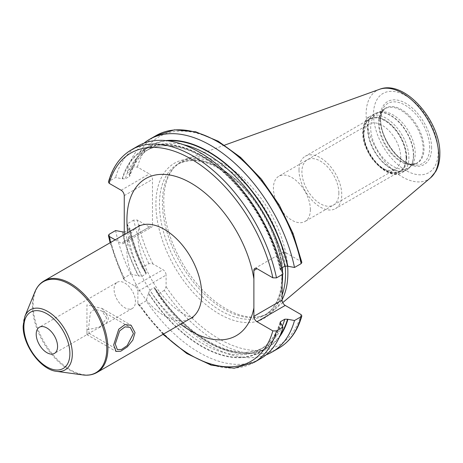 <?xml version="1.0" encoding="UTF-8"?>
<svg xmlns="http://www.w3.org/2000/svg" width="463" height="463" viewBox="0 0 463 463"><rect width="100%" height="100%" fill="white"/><g stroke="black" fill="none" stroke-linecap="round" stroke-linejoin="round"><path stroke-width="0.35" stroke-dasharray="2.31 1.74" d="M287.621 266.237A87.767 50.67 -120 0 0 249.933 184.922A87.767 50.67 -120 0 0 186.693 158.809A87.767 50.67 -120 0 0 174.418 167.195A87.767 50.67 -120 0 0 163.757 201.197A87.767 50.67 60 0 0 196.717 283.518A87.767 50.67 60 0 0 260.588 316.455A87.767 50.67 60 0 0 273.992 310.013A87.767 50.67 60 0 0 282.1 299.706M282.1 295.047A87.061 50.264 60 0 1 267.498 313.492A87.061 50.264 60 0 1 258.464 316.889A87.061 50.264 60 0 1 195.102 284.218A87.061 50.264 60 0 1 162.403 202.551A87.061 50.264 -120 0 1 172.977 168.821L174.418 167.195M285.191 265.988A87.061 50.264 -120 0 0 244.505 182.937A87.061 50.264 -120 0 0 180.437 162.692A87.061 50.264 -120 0 0 172.977 168.821M301.853 262.446L301.083 261.543L285.22 252.381A4.404 2.546 -120 0 0 283.015 252.161A4.404 2.546 -120 0 0 282.1 254.181L282.1 267.718M282.117 270.311L282.164 274.605M163.491 334.072A120.206 69.404 60 0 1 137.876 303.022L137.876 291.395L166.095 275.103A4.404 2.546 -120 0 0 162.982 269.703L152.912 263.893L148.866 263.615L142.216 267.452L145.11 271.856A116.936 67.511 60 0 1 129.021 227.715L129.947 228.589C133.263 243.428 138.721 258.18 146.32 272.834L145.972 273.893L141.834 276.284L138.304 275.786A116.936 67.511 60 0 1 122.209 231.645M115.594 230.557A122.73 70.856 -120 0 0 130.676 274.113L124.206 277.852L123.702 279.235L124.692 280.184L134.762 286.001A4.404 2.546 60 0 1 137.876 291.395M115.177 239.84L121.138 243.283L149.358 226.992A4.404 2.546 -120 0 0 151.563 227.211A4.404 2.546 -120 0 0 152.477 225.192L152.477 179.343A4.404 2.546 -120 0 0 149.358 173.943L137.407 167.045L133.784 167.004L127.134 170.847L129.935 175.871L129.426 176.444L125.288 178.834L122.556 178.799L115.594 177.508L109.118 181.247L108.435 182.023M124.252 234.602L124.252 241.483A4.404 2.546 60 0 1 123.343 243.503A4.404 2.546 60 0 1 121.138 243.283M106.716 318.122L101.912 311.009L94.487 309.319L90.349 312.675L88.555 328.608L89.07 333.25L99.545 327.376L106.716 318.122M117.197 282.291A15.111 8.722 -120 0 1 128.841 286.337A15.111 8.722 -120 0 1 135.433 301.54A15.111 8.722 60 0 1 132.308 308.456A15.111 8.722 60 0 1 120.664 304.411A15.111 8.722 60 0 1 114.072 289.207A15.111 8.722 -120 0 1 117.197 282.291L39.332 327.243M148.866 263.615A122.73 70.856 60 0 1 133.784 220.052L137.407 220.093L149.358 226.992M278.83 348.13A122.73 70.856 60 0 1 164.319 290.37L166.095 286.724L166.095 275.103M124.252 232.177L129.426 229.486L129.947 228.589M133.784 220.052L127.134 223.889L129.021 227.715M137.876 303.022L138.206 304.353L139.658 304.608L146.129 300.875A122.73 70.856 -120 0 0 260.64 358.634M164.319 290.37L157.669 294.213A122.73 70.856 -120 0 0 266.138 354.832M127.134 223.889A122.73 70.856 -120 0 0 142.216 267.452M281.076 323.365A116.936 67.511 60 0 1 148.49 293.438L146.129 300.875M148.49 293.438L149.827 290.127L153.965 287.737L155.059 287.969L155.302 289.502L157.669 294.213M146.32 272.834L145.11 271.856M130.676 274.113L138.304 275.786M279.461 336.966A116.936 67.511 60 0 1 155.302 289.502M166.09 140.596A116.936 67.511 -120 0 0 129.021 174.667M282.962 274.142L281.076 270.317L280.15 269.443L280.671 268.546A114.575 66.151 -120 0 0 145.689 150.984A114.575 66.151 -120 0 0 125.288 178.834M281.568 268.025L280.671 268.546M143.958 143.2A122.73 70.856 -120 0 0 127.134 170.847M137.916 146.065A122.73 70.856 -120 0 0 115.594 177.508M281.076 270.317A116.936 67.511 -120 0 0 201.642 155.504A116.936 67.511 -120 0 0 122.209 178.602M380.464 112.034A31.49 18.179 -120 0 1 403.383 123.852A31.49 18.179 -120 0 1 415.213 153.392A31.49 18.179 60 0 1 411.387 165.592A31.49 18.179 60 0 1 408.69 167.809A31.49 18.179 60 0 1 384.423 159.37A31.49 18.179 60 0 1 370.678 127.678A31.49 18.179 -120 0 1 377.2 113.267A31.49 18.179 -120 0 1 380.464 112.034L377.987 112.544A32.306 18.653 -120 0 0 367.946 128.592A32.306 18.653 60 0 0 384.093 163.132A32.306 18.653 60 0 0 409.709 167.484A32.306 18.653 60 0 0 413.633 154.966A32.306 18.653 -120 0 0 401.502 124.663A32.306 18.653 -120 0 0 377.987 112.544L374.335 113.915A32.358 18.682 -120 0 0 367.634 128.731A32.358 18.682 60 0 0 381.755 161.292A32.358 18.682 60 0 0 406.693 169.962L411.387 165.592M406.074 157.368A29.904 17.264 -120 0 0 384.932 120.745A29.904 17.264 -120 0 0 363.785 132.956A29.904 17.264 60 0 0 384.932 169.58A29.904 17.264 60 0 0 406.074 157.368M363.785 136.035A26.125 15.082 60 0 0 382.259 168.034A26.125 15.082 60 0 0 395.321 169.331A26.125 15.082 60 0 0 400.732 157.368A26.125 15.082 -120 0 0 389.331 131.075A26.125 15.082 -120 0 0 369.196 124.078A26.125 15.082 -120 0 0 363.785 136.035L363.785 132.956M310.366 209.542A26.125 15.082 60 0 1 304.961 221.499A26.125 15.082 60 0 1 284.826 214.502A26.125 15.082 60 0 1 273.425 188.209A26.125 15.082 -120 0 1 278.83 176.247A26.125 15.082 -120 0 1 298.965 183.25A26.125 15.082 -120 0 1 310.366 209.542M299.011 170.089A30.228 17.449 -120 0 0 312.207 200.508A30.228 17.449 -120 0 0 335.496 208.605A30.228 17.449 -120 0 0 341.758 194.767A30.228 17.449 -120 0 0 328.562 164.348A30.228 17.449 -120 0 0 305.273 156.251A30.228 17.449 -120 0 0 299.011 170.089M406.306 157.501A30.228 17.449 60 0 1 400.044 171.339A30.228 17.449 60 0 1 376.749 163.242A30.228 17.449 60 0 1 363.559 132.823A30.228 17.449 60 0 1 369.815 118.985A30.228 17.449 60 0 1 393.11 127.082A30.228 17.449 60 0 1 406.306 157.501M338.858 193.094A26.125 15.082 -120 0 0 320.384 161.095A26.125 15.082 -120 0 0 301.911 171.761A26.125 15.082 -120 0 0 320.384 203.761A26.125 15.082 -120 0 0 338.858 193.094M86.951 329.534C86.951 336.254 86.951 336.254 86.951 329.534C86.951 336.254 86.951 336.254 86.951 329.534C101.657 327.763 108.782 323.654 108.319 317.201L102.063 308.474L86.951 304.862L86.951 329.534M438.189 151.754A45.733 26.403 60 0 1 405.854 170.425A45.733 26.403 60 0 1 373.514 114.413A45.733 26.403 -120 0 1 405.854 95.743A45.733 26.403 -120 0 1 438.189 151.754M431.603 147.952A36.415 21.026 -120 0 0 405.854 103.347A36.415 21.026 -120 0 0 380.1 118.215A36.415 21.026 -120 0 0 405.854 162.814A36.415 21.026 -120 0 0 431.603 147.952M430.602 177.757A51.341 29.644 60 0 1 390.28 167.554A51.341 29.644 60 0 1 366.123 114.101A51.341 29.644 -120 0 1 379.538 89.307M282.586 274.356A87.061 50.264 -120 0 0 282.528 272.128M282.251 267.631A87.061 50.264 -120 0 0 241.547 184.615A87.061 50.264 -120 0 0 177.497 164.388A87.061 50.264 -120 0 0 159.463 204.247A87.061 50.264 60 0 0 197.469 291.864A87.061 50.264 60 0 0 264.558 315.187A87.061 50.264 60 0 0 282.117 283.888M282.1 286.186A89.585 51.723 60 0 1 215.312 311.547A89.585 51.723 60 0 1 155.904 204.247A89.585 51.723 -120 0 1 215.312 165.54A89.585 51.723 -120 0 1 282.1 268.031M285.22 252.381L282.1 254.181M127.771 232.571A90.65 52.336 -120 0 0 180.651 324.164M124.692 280.184A120.206 69.404 60 0 1 110.611 242.479M137.876 226.737A52.88 30.529 -120 0 0 126.926 250.946A52.88 30.529 -120 0 0 150.006 304.162A52.88 30.529 -120 0 0 190.756 318.33M96.952 372.483A52.88 30.529 60 0 1 56.202 358.316A52.88 30.529 60 0 1 33.122 305.1A52.88 30.529 60 0 1 44.072 280.891M56.532 371.343A34.708 20.036 60 0 1 23.237 325.645A34.708 20.036 60 0 1 24.852 316.466M82.877 374.937A52.545 30.338 60 0 1 32.468 305.754A52.545 30.338 60 0 1 34.916 291.858M152.912 263.893A120.206 69.404 60 0 1 137.407 220.093M301.083 314.591A120.206 69.404 60 0 1 166.095 286.724M301.083 261.543A120.206 69.404 -120 0 0 219.248 142.668A120.206 69.404 -120 0 0 137.407 167.045M121.138 190.241L149.358 173.943M124.252 195.635L152.477 179.343M124.252 241.483L152.477 225.192M254.17 362.367A122.73 70.856 60 0 1 139.658 304.608M124.206 277.852A122.73 70.856 60 0 1 109.118 234.29M134.762 286.001L162.982 269.703M168.237 140.85A116.462 67.239 -120 0 0 129.368 174.869M280.318 334.98A116.462 67.239 60 0 1 155.302 288.999M145.55 272.105A116.462 67.239 60 0 1 129.368 227.912M131.446 149.798A122.73 70.856 -120 0 0 109.118 181.247M156.106 135.561A122.73 70.856 -120 0 0 133.784 167.004M280.728 270.12A116.462 67.239 -120 0 0 201.642 155.892A116.462 67.239 -120 0 0 122.556 178.799M280.728 323.162A116.462 67.239 60 0 1 148.49 292.929M138.738 276.041A116.462 67.239 60 0 1 122.556 231.847M183.481 144.693A114.575 66.151 -120 0 0 149.833 148.594A114.575 66.151 -120 0 0 129.426 176.444M280.294 322.798A114.575 66.151 60 0 1 260.264 349.438A114.575 66.151 60 0 1 149.827 290.127M141.834 276.284A114.575 66.151 60 0 1 125.288 231.876M282.355 325.952A114.575 66.151 60 0 1 264.402 347.047A114.575 66.151 60 0 1 153.965 287.737M145.972 273.893A114.575 66.151 60 0 1 129.426 229.486M429.658 147.651A34.673 20.019 -120 0 0 409.587 108.22A34.673 20.019 -120 0 0 382.235 110.171A34.673 20.019 -120 0 0 380.621 119.338A34.673 20.019 60 0 0 413.887 164.99A34.673 20.019 60 0 0 429.658 147.651M424.033 148.519A31.762 18.335 60 0 1 409.587 164.406A31.762 18.335 60 0 1 379.116 122.585A31.762 18.335 -120 0 1 380.592 114.187L382.235 110.171L380.69 119.037C379.868 137.679 399.291 164.024 413.887 164.99L409.587 164.406L416.607 163.236A31.49 18.179 60 0 1 392.34 154.798A31.49 18.179 60 0 1 378.595 123.106A31.49 18.179 -120 0 1 385.118 108.695L380.592 114.187A31.762 18.335 -120 0 1 405.646 112.405A31.762 18.335 -120 0 1 424.033 148.519M408.69 167.809L416.607 163.236A31.49 18.179 60 0 0 423.13 148.82A31.49 18.179 -120 0 0 409.385 117.127A31.49 18.179 -120 0 0 385.118 108.695L377.2 113.267M413.39 155.151A32.358 18.682 60 0 1 406.693 169.962L402.179 172.566A32.358 18.682 60 0 1 377.241 163.896A32.358 18.682 60 0 1 363.119 131.336A32.358 18.682 -120 0 1 369.821 116.52C365.996 117.735 363.617 122.88 362.674 131.949C361.788 153.832 387.994 182.028 402.179 172.566A32.358 18.682 60 0 0 408.881 157.756A32.358 18.682 -120 0 0 394.754 125.189A32.358 18.682 -120 0 0 369.821 116.52L374.335 113.915A32.358 18.682 -120 0 1 399.268 122.585A32.358 18.682 -120 0 1 413.39 155.151M406.745 157.756A30.847 17.808 60 0 1 384.932 170.349A30.847 17.808 60 0 1 363.119 132.568A30.847 17.808 -120 0 1 384.932 119.975A30.847 17.808 -120 0 1 406.745 157.756M224.613 145.145L186.693 158.809M282.754 302.611L273.992 310.013M258.464 316.889L260.588 316.455M180.437 162.692L177.497 164.388C193.546 156.06 212.986 161.442 235.817 180.541C262.342 203.523 282.337 245.251 281.857 276.359C281.504 295.573 275.74 308.514 264.558 315.187L267.498 313.492M139.722 225.174C139.126 224.96 138.547 228.415 137.986 235.522C137.546 254.702 151.106 285.191 168.393 302.003C181.884 316.125 194.217 318.307 193.03 317.514M101.912 311.009L130.207 327.347M89.07 333.25L117.365 349.588M132.308 308.456L99.545 327.376M89.463 333.192L54.443 353.414M123.343 243.503L151.563 227.211M138.206 304.353L163.005 334.35M123.702 279.235L110.125 242.757M254.795 268.459L283.015 252.161M280.15 269.443C272.719 237.884 257.81 209.507 235.424 184.326C205.491 150.874 167.768 137.378 145.689 150.984L149.833 148.594C140.468 154.052 133.836 163.144 129.935 175.871M280.161 322.161C276.261 334.888 269.628 343.98 260.264 349.438L264.402 347.047C237.12 364.613 185.732 337.649 155.059 287.969M382.259 168.034L384.932 169.58M395.321 169.331L304.961 221.499M369.196 124.078L278.83 176.247M400.044 171.339L335.496 208.605M369.815 118.985L305.273 156.251M86.951 334.645L116.016 351.429M102.057 308.474L131.127 325.257"/><path stroke-width="0.69" d="M282.1 299.706A87.767 50.67 60 0 0 287.876 272.852A87.767 50.67 -120 0 0 287.621 266.237M285.191 265.988A87.061 50.264 -120 0 1 285.532 273.639A87.061 50.264 60 0 1 282.1 295.047M282.164 274.605L282.1 300.03A4.404 2.546 -120 0 0 285.22 305.43L301.083 314.591L301.841 315.905L301.153 316.686L294.503 320.523L287.535 319.233L284.809 319.198L280.671 321.588L280.161 322.161L282.962 327.185L276.492 330.923L272.863 330.883L256.994 321.721A4.404 2.546 60 0 1 253.88 316.327L282.1 300.03M180.651 324.164A90.65 52.336 -120 0 0 253.88 307.93L253.88 316.327M253.88 307.924L253.88 278.876A90.65 52.336 -120 0 0 184.702 179.806A90.65 52.336 -120 0 0 126.926 220.104A90.65 52.336 -120 0 0 127.771 232.571M276.492 277.875A122.73 70.856 -120 0 0 131.446 149.798L137.916 146.065A122.73 70.856 -120 0 1 282.962 274.142L276.492 277.875L272.863 277.835L256.994 268.679A4.404 2.546 60 0 0 254.795 268.459A4.404 2.546 60 0 0 253.88 270.473L253.88 278.876M282.1 267.718L282.117 270.311M110.611 242.479A120.206 69.404 60 0 1 109.187 236.385L115.177 239.84M124.252 234.602L124.252 195.635A4.404 2.546 60 0 0 121.138 190.241L109.187 183.342L108.435 182.023C112.602 167.155 120.27 156.413 131.446 149.798M115.264 344.032L119.668 330.866L125.022 326.866L130.207 327.347L133.425 333.545L127.175 345.63L121.52 349.461L117.365 349.588L115.264 344.032M36.207 334.159A15.111 8.722 -120 0 0 42.799 349.368A15.111 8.722 -120 0 0 54.443 353.414A15.111 8.722 -120 0 0 57.568 346.498A15.111 8.722 -120 0 0 50.976 331.294A15.111 8.722 -120 0 0 39.332 327.243A15.111 8.722 -120 0 0 36.207 334.159M109.187 236.385L108.423 235.482L109.118 234.29L115.594 230.557L124.252 232.177M266.138 354.832A122.73 70.856 -120 0 0 272.18 351.973A122.73 70.856 -120 0 0 294.503 320.523M276.492 330.923A122.73 70.856 60 0 1 254.17 362.367L260.64 358.634A122.73 70.856 -120 0 0 282.962 327.185M287.882 319.429A116.936 67.511 60 0 1 279.461 336.966M301.153 263.638A122.73 70.856 -120 0 0 156.106 135.561L174.539 129.819L195.727 131.799L218.212 141.215L240.575 157.362L261.392 179.14L279.299 205.097L293.091 233.502L301.853 262.446L301.153 263.638L294.503 267.475L287.535 266.184A116.462 67.239 -120 0 0 168.237 140.85M287.882 266.387A116.936 67.511 -120 0 0 166.09 140.596M287.535 266.184L284.809 266.156L281.568 268.025M294.503 267.475A122.73 70.856 -120 0 0 149.456 139.398A122.73 70.856 -120 0 0 143.958 143.2M135.028 332.619L132.835 340.091L127.325 346.862L120.756 351.226L116.016 351.429L113.661 344.952L118.759 329.205L124.941 324.615L131.127 325.257L135.028 332.619M379.538 89.307A51.341 29.644 -120 0 1 418.031 106.224A51.341 29.644 -120 0 1 438.727 156.019A51.341 29.644 60 0 1 430.602 177.757L435.712 171.565C438.49 166.587 439.873 160.754 439.85 154.063C440.741 121.428 404.83 79.202 379.538 89.307L224.613 145.145M282.117 283.888A87.061 50.264 60 0 0 282.592 275.335A87.061 50.264 -120 0 0 282.586 274.356M282.528 272.128A87.061 50.264 -120 0 0 282.251 267.631M253.88 270.473L256.994 268.679M272.863 330.883A120.206 69.404 60 0 1 163.491 334.072M272.863 277.835A120.206 69.404 -120 0 0 191.028 158.959A120.206 69.404 -120 0 0 109.187 183.342M193.03 317.514L190.756 318.33A52.88 30.529 -120 0 0 201.712 294.121A52.88 30.529 -120 0 0 178.625 240.905A52.88 30.529 -120 0 0 137.876 226.737L139.722 225.174M44.072 280.891A52.88 30.529 60 0 1 84.822 295.058A52.88 30.529 60 0 1 107.902 348.28A52.88 30.529 60 0 1 96.952 372.483C92.808 374.827 88.115 375.649 82.877 374.937A52.545 30.338 60 0 0 106.774 348.656A52.545 30.338 60 0 0 76.36 288.906A52.545 30.338 60 0 0 34.916 291.858C36.918 286.967 39.968 283.31 44.072 280.891L137.876 226.737M69.89 353.61A32.526 18.78 60 0 1 46.89 366.887A32.526 18.78 60 0 1 23.885 327.052A32.526 18.78 60 0 1 46.89 313.769A32.526 18.78 60 0 1 69.89 353.61M56.532 371.343C40.663 369.804 22.646 344.808 23.15 326.021L24.852 316.466A34.708 20.036 60 0 1 52.232 314.516A34.708 20.036 60 0 1 72.321 353.987A34.708 20.036 60 0 1 56.532 371.343L82.877 374.937M256.994 321.721L285.22 305.43M301.153 316.686A122.73 70.856 60 0 1 278.83 348.13L272.18 351.973M287.535 319.233A116.462 67.239 60 0 1 280.318 334.98M284.809 266.156A114.575 66.151 -120 0 0 183.481 144.693M280.671 321.588A114.575 66.151 60 0 1 280.294 322.798M284.809 319.198A114.575 66.151 60 0 1 282.355 325.952M430.602 177.757L282.754 302.611M190.756 318.33L96.952 372.483M24.852 316.466L34.916 291.858M163.005 334.35L186.792 353.518L211.111 365.139L234.168 368.235L254.17 362.367M110.125 242.757L108.423 235.482M278.83 348.13C290.006 341.515 297.674 330.773 301.841 315.905M156.106 135.561L149.456 139.398"/></g></svg>
